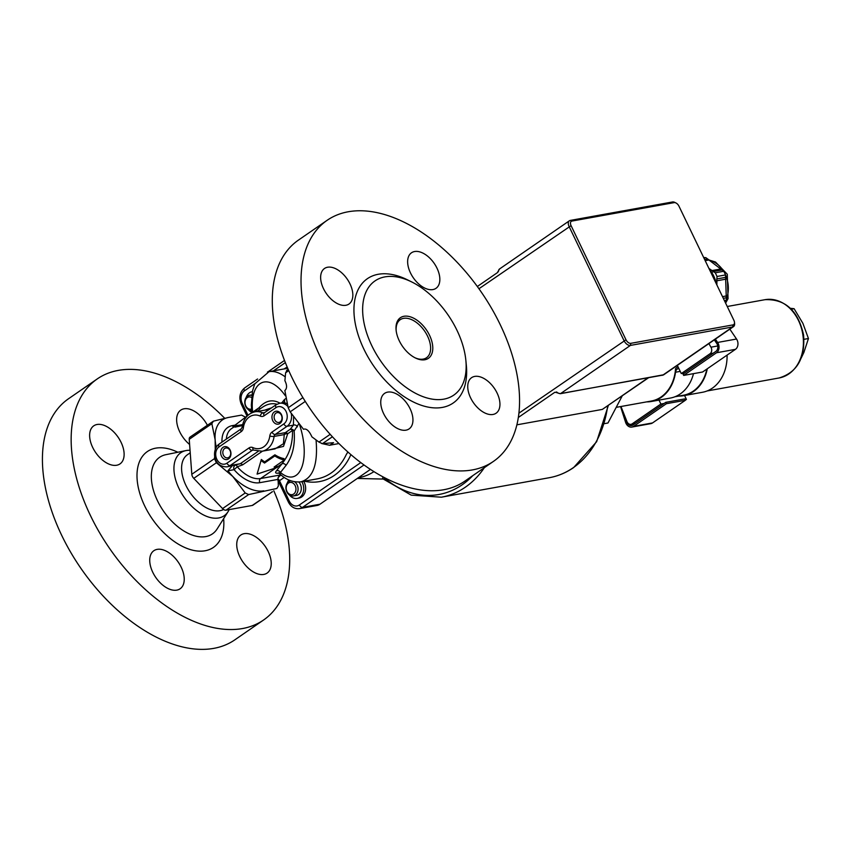 <?xml version="1.0" encoding="UTF-8"?>
<svg xmlns="http://www.w3.org/2000/svg" width="851" height="851" viewBox="0 0 851 851"><rect width="100%" height="100%" fill="white"/><g stroke="black" fill="none" stroke-linecap="round" stroke-linejoin="round"><path stroke-width="1.28" d="M683.672 375.419L716.51 352.761L735.434 349.346L702.596 372.004L683.672 375.419L683.013 374.068L684.598 372.972L681.279 373.568L710.032 353.739A4.627 3.617 -100.2 0 0 710.957 347.187L708.904 343.591M677.332 365.377L681.279 373.568M616.986 407.225L651.334 401.034A39.774 31.083 -100.2 0 0 661.131 396.938A39.774 31.083 -100.2 0 0 675.545 368.738A6.936 5.425 79.8 0 1 676.79 367.494L677.97 366.685M684.598 372.972L715.851 351.399A5.393 4.212 -100.2 0 0 716.702 343.379L714.319 339.857M716.51 352.761A6.936 5.425 -100.2 0 0 717.606 342.453L715.361 339.134M646.654 401.874A40.231 31.444 -100.2 0 0 651.409 401.481A40.231 31.444 -100.2 0 0 675.545 372.227A5.393 4.212 79.8 0 1 677.449 368.855L678.619 368.047M735.434 349.346A6.936 5.425 -100.2 0 0 736.53 339.028L729.839 329.146M651.409 401.481L670.343 398.066A40.231 31.444 -100.2 0 0 693.512 373.642M666.429 403.693L685.363 400.278L684.704 398.917L665.78 402.332L666.429 403.693L633.591 426.351A6.936 5.425 79.8 0 1 631.878 427.064A6.936 5.425 79.8 0 1 625.591 422.319L620.57 406.576M665.78 402.332L632.942 425A5.393 4.212 79.8 0 1 631.612 425.553A5.393 4.212 79.8 0 1 626.719 421.851L625.294 417.405M674.939 396.768L683.47 395.226A39.774 31.083 -100.2 0 0 693.278 391.141A39.774 31.083 -100.2 0 0 706.841 369.079M620.975 406.512L626.942 421.543A4.627 3.617 -100.2 0 0 630.995 424.33A4.627 3.617 -100.2 0 0 632.144 423.862L660.887 404.023L659.004 400.119M660.887 404.023L664.195 403.427M685.066 399.662L686.438 399.417L685.31 400.183M684.555 395.502L686.438 399.417M685.363 400.278L652.526 422.936A6.936 5.425 79.8 0 1 650.813 423.649L631.878 427.064M727.084 355.112A40.231 31.444 79.8 0 1 702.49 392.268L683.555 395.683A40.231 31.444 79.8 0 1 678.8 396.077M707.287 368.77A40.231 31.444 79.8 0 1 683.555 395.683M604.359 423.649L607.976 423L622.198 395.938M801.185 358.08L803.897 352.41L808.45 338.517L802.887 323.327L794.1 308.711L790.409 308.307M808.45 338.517L804.004 339.326M794.1 308.711L791.324 309.221M703.926 258.055L705.915 257.693L723.744 271.278L715.244 272.809L713.361 271.533L712.755 271.98M722.191 269.948L713.361 271.533L708.904 268.384M720.999 268.937L711.968 270.565M709.191 259.938L705.181 260.661M725.754 277.341L716.925 278.937L716.999 276.479L725.509 274.937L726.382 300.222L724.403 300.584M726.456 297.765L723.318 298.329M726.499 295.914L722.499 296.627M725.914 279.16L716.893 280.787L716.765 278.947M716.872 284.936L716.893 280.787M707.787 258.97L704.649 259.534M716.329 283.819A26.211 20.477 -100.2 0 0 709.415 269.459M716.999 276.479A29.136 22.775 -100.2 0 0 715.244 272.809M725.392 302.648A29.136 22.775 -100.2 0 0 726.382 300.222M725.509 274.937A29.136 22.775 -100.2 0 0 723.744 271.278M705.915 257.693A29.136 22.775 -100.2 0 0 703.671 257.513M571.946 221.069L674.162 202.623A4.627 2.723 -124.6 0 1 675.949 202.964A4.627 2.723 -124.6 0 1 678.97 206.187L733.892 320.306A4.627 2.723 -124.6 0 1 734.477 322.306A4.627 2.723 -124.6 0 1 733.009 324.891L630.793 343.336A4.627 2.723 -124.6 0 1 625.996 339.772L571.074 225.653A4.627 2.723 -124.6 0 1 571.946 221.069L570.266 220.42A6.17 3.627 55.4 0 0 569.383 220.781A6.17 3.627 55.4 0 0 569.096 226.536L624.028 340.655A6.17 3.627 55.4 0 0 630.421 345.41L732.637 326.965A6.17 3.627 55.4 0 0 733.53 326.603A6.17 3.627 55.4 0 0 734.604 323.508L734.477 322.306M675.949 202.964L674.864 202.421A6.17 3.627 55.4 0 0 672.481 201.974L570.266 220.42M516.887 424.83L602.306 409.416L648.505 377.791M477.326 286.5L497.261 272.745L499.601 268.927L569.383 220.781M497.261 272.745L498.505 271.288A6.17 3.627 -124.6 0 1 499.601 268.927M556.299 392.332L554.799 392.3L556.235 392.439M554.799 392.3L518.344 417.458M396.172 330.688A23.126 13.595 -124.6 0 1 400.236 319.689A23.126 13.595 -124.6 0 1 403.565 318.348A23.126 13.595 -124.6 0 1 426.17 333.539A23.126 13.595 -124.6 0 1 426.5 357.76A23.126 13.595 -124.6 0 1 423.181 359.101A23.126 13.595 -124.6 0 1 414.777 357.665M424.862 359.75A24.668 14.51 55.4 0 0 431.053 338.9A24.668 14.51 55.4 0 0 409.427 316.572A24.668 14.51 55.4 0 0 396.098 330.071A24.668 14.51 55.4 0 0 415.331 357.941A24.668 14.51 55.4 0 0 424.862 359.75M456.987 330.326A69.367 40.795 -124.6 0 1 465.859 360.367A69.367 40.795 -124.6 0 1 419.011 395.002A69.367 40.795 -124.6 0 1 362.76 313.487A69.367 40.795 -124.6 0 1 411.767 281.968A69.367 40.795 -124.6 0 1 456.987 330.326M228.876 457.338A5 3.904 79.8 0 1 227.642 457.849A5 3.904 79.8 0 1 223.122 454.445A5 3.904 79.8 0 1 224.632 448.52A5 3.904 79.8 0 1 225.866 448.009A5 3.904 79.8 0 1 230.398 451.413A5 3.904 79.8 0 1 228.876 457.338M223.036 447.339A6.542 5.106 -100.2 0 0 223.43 458.583A6.542 5.106 -100.2 0 0 230.961 453.381A6.542 5.106 -100.2 0 0 223.036 447.339M274.341 411.927A6.542 5.106 -100.2 0 0 274.735 423.181A6.542 5.106 -100.2 0 0 282.277 417.979A6.542 5.106 -100.2 0 0 274.341 411.927M280.181 421.926A5 3.904 79.8 0 1 278.947 422.447A5 3.904 79.8 0 1 274.426 419.043A5 3.904 79.8 0 1 275.947 413.118A5 3.904 79.8 0 1 277.181 412.607A5 3.904 79.8 0 1 281.702 416.011A5 3.904 79.8 0 1 280.181 421.926M97.067 424.489A23.126 13.595 -124.6 0 1 119.672 439.68A23.126 13.595 -124.6 0 1 120.002 463.901A23.126 13.595 -124.6 0 1 95.684 452.594A23.126 13.595 -124.6 0 1 93.738 425.84A23.126 13.595 -124.6 0 1 97.067 424.489M157.169 549.374A23.126 13.595 -124.6 0 1 179.784 564.564A23.126 13.595 -124.6 0 1 180.114 588.786A23.126 13.595 -124.6 0 1 155.786 577.478A23.126 13.595 -124.6 0 1 153.84 550.725A23.126 13.595 -124.6 0 1 157.169 549.374M244.173 533.673A23.126 13.595 -124.6 0 1 266.778 548.863A23.126 13.595 -124.6 0 1 267.108 573.085A23.126 13.595 -124.6 0 1 242.79 561.777A23.126 13.595 -124.6 0 1 240.844 535.024A23.126 13.595 -124.6 0 1 244.173 533.673M189.613 444.477A23.126 13.595 -124.6 0 1 180.742 410.139A23.126 13.595 -124.6 0 1 184.071 408.788A23.126 13.595 -124.6 0 1 207.336 425.16M474.688 376.419A21.583 12.691 -124.6 0 1 495.793 390.598A21.583 12.691 -124.6 0 1 496.101 413.203A21.583 12.691 -124.6 0 1 473.401 402.651A21.583 12.691 -124.6 0 1 471.592 377.674A21.583 12.691 -124.6 0 1 474.688 376.419M387.694 392.12A21.583 12.691 -124.6 0 1 408.799 406.299A21.583 12.691 -124.6 0 1 409.097 428.904A21.583 12.691 -124.6 0 1 386.397 418.352A21.583 12.691 -124.6 0 1 384.588 393.375A21.583 12.691 -124.6 0 1 387.694 392.12M327.582 267.235A21.583 12.691 -124.6 0 1 348.687 281.415A21.583 12.691 -124.6 0 1 348.995 304.02A21.583 12.691 -124.6 0 1 326.295 293.467A21.583 12.691 -124.6 0 1 324.486 268.49A21.583 12.691 -124.6 0 1 327.582 267.235M414.586 251.534A21.583 12.691 -124.6 0 1 435.691 265.714A21.583 12.691 -124.6 0 1 435.999 288.319A21.583 12.691 -124.6 0 1 413.299 277.766A21.583 12.691 -124.6 0 1 411.48 252.79A21.583 12.691 -124.6 0 1 414.586 251.534M251.758 395.438A7.712 6.021 -100.2 0 0 249.481 395.3A7.712 6.021 -100.2 0 0 247.577 396.087A7.712 6.021 -100.2 0 0 245.131 404.874A7.712 6.021 -100.2 0 0 251.651 410.533M251.524 409.023A6.191 4.84 79.8 0 1 245.024 402.502A6.191 4.84 79.8 0 1 251.556 397.449M290.627 480.804L290.723 480.783A7.712 6.021 -100.2 0 0 290.627 480.804A7.712 6.021 -100.2 0 0 286.861 491.921A7.712 6.021 -100.2 0 0 293.361 495.973A7.712 6.021 -100.2 0 0 297.127 484.847A7.712 6.021 -100.2 0 0 294.691 481.836M298.861 482.07A7.712 6.021 79.8 0 1 301.18 490.016A7.712 6.021 79.8 0 1 296.595 495.388L293.361 495.973M295.191 485.708A6.191 4.84 79.8 0 1 291.276 494.708A6.191 4.84 79.8 0 1 286.723 485.251A6.191 4.84 79.8 0 1 295.191 485.708M287.095 370.313L285.617 372.791L284.894 380.705C287.127 385.205 287.117 388.492 284.851 390.556L288.202 407.767L290.159 411.841L303.488 429.266C306.339 428.223 309.147 430.755 311.913 436.85L318.965 442.084L322.401 443.669L333.539 442.68L329.741 445.296L321.604 443.509M338.953 443.552L329.89 445.19M358.399 477.698A63.208 49.39 -100.2 0 0 373.961 471.635M382.961 476.847L382.439 479.049L357.314 478.453M385.971 478.411L382.439 479.049M370.44 469.39L319.976 504.217A12.329 9.638 79.8 0 1 316.934 505.483L299.52 508.621A12.329 9.638 -100.2 0 0 302.562 507.356A3.085 1.808 -124.6 0 1 299.361 504.983A9.244 7.233 79.8 0 1 289.276 501.079L279.468 480.698A3.085 1.808 55.4 0 0 277.862 478.783M493.463 461.38L464.731 481.209A146.446 86.121 -124.6 0 1 310.668 409.586A146.446 86.121 -124.6 0 1 298.382 240.142L327.124 220.313A146.446 86.121 -124.6 0 1 500.207 324.625A146.446 86.121 -124.6 0 1 493.463 461.38A146.446 86.121 -124.6 0 1 339.411 389.758A146.446 86.121 -124.6 0 1 327.124 220.313M465.859 360.367L466.327 365.185A75.537 44.422 -124.6 0 1 415.309 402.895A75.537 44.422 -124.6 0 1 354.069 314.136A75.537 44.422 -124.6 0 1 407.427 279.819L411.767 281.968M224.664 418.224A146.446 86.121 55.4 0 0 97.248 378.929A146.446 86.121 55.4 0 0 90.514 515.685A146.446 86.121 55.4 0 0 263.597 619.996A146.446 86.121 55.4 0 0 273.799 490.772M97.248 378.929L68.516 398.757A146.446 86.121 55.4 0 0 61.783 535.513A146.446 86.121 55.4 0 0 234.865 639.824L263.597 619.996M223.59 509.472A32.838 19.307 -124.6 0 1 185.922 485.4A32.838 19.307 -124.6 0 1 187.433 454.732L190.22 452.806M229.153 509.621A38.252 22.498 -124.6 0 1 228.047 511.685A38.252 22.498 -124.6 0 1 178.987 488.485A38.252 22.498 -124.6 0 1 185.901 450.605A38.252 22.498 -124.6 0 1 190.039 450.285M252.375 391.651A10.786 8.436 -100.2 0 0 252.162 391.683A10.786 8.436 -100.2 0 0 249.503 392.79A10.786 8.436 -100.2 0 0 246.162 397.502M248.343 409.565A10.786 8.436 -100.2 0 0 251.832 412.363M288.851 480.017A10.786 8.436 -100.2 0 0 287.308 483.006M289.489 495.059A10.786 8.436 -100.2 0 0 297.148 498.42A10.786 8.436 -100.2 0 0 301.765 481.666M215.25 449.392L215.143 439.797L211.867 423.681L213.346 421.192L190.039 437.095A4.627 2.723 55.4 0 0 189.23 439.307L191.805 474.273A4.627 2.723 55.4 0 0 193.762 478.358L222.568 508.59A4.627 2.723 55.4 0 0 226.015 510.185L252.236 505.451A4.627 2.723 55.4 0 0 252.907 505.186L272.405 491.729A4.627 2.723 55.4 0 0 272.458 491.687M245.439 417.15L241.567 415.097L228.451 417.458A41.625 24.477 55.4 0 0 215.143 439.797A41.625 24.477 55.4 0 0 216.111 446.201L216.473 446.871M213.346 421.192L228.451 417.458M232.153 465.923L227.94 470.784A41.625 24.477 55.4 0 0 232.802 476.475L216.409 462.731L214.452 458.646L214.707 456.359M279 476.124L280.798 474.89L278.032 477.773L278.351 485.974L276.873 488.463L248.662 494.559L245.216 492.963L232.802 476.475A41.625 24.477 55.4 0 0 263.757 490.825M275.841 468.007L260.576 478.539A29.285 17.222 -124.6 0 1 237.28 466.774L234.078 469.667A32.37 19.041 55.4 0 0 259.832 482.677L277.862 479.421M258.193 451.37L240.28 463.731A3.085 1.808 -124.6 0 1 242.631 464.859L237.28 466.774A3.085 1.394 86.1 0 0 236.131 465.199M252.236 505.451L272.405 491.729M346.517 454.126L347.953 452.041M279.16 472.848L278.351 472.922L279.298 473.433C282.447 476.262 289.266 482.9 300.903 481.826L317.072 478.9A57.038 44.571 79.8 0 0 346.102 454.913L347.836 451.945M303.658 481.326A10.786 8.436 79.8 0 1 299.041 498.08L297.148 498.42M285.181 376.833C279.426 372.557 274.043 370.834 269.054 371.653L267.427 372.047M251.779 412.767L259.183 407.661A30.827 18.126 55.4 0 0 255.779 411.639M242.652 424.628L233.929 426.021L247.535 415.692M276.915 404.246C272.139 402.98 267.352 403.97 262.555 407.204L260.066 408.927L259.183 407.661M260.066 408.927A29.285 17.222 55.4 0 0 257.715 411.288M242.45 425.553L234.95 427.138L233.929 426.021M274.096 467.061L284.362 459.987A30.827 18.126 -124.6 0 1 274.82 455.966L264.555 463.04A30.827 18.126 -124.6 0 1 261.066 460.497L257.076 474.113L277.352 467.369A30.827 18.126 -124.6 0 1 274.096 467.061M257.076 474.113L261.342 459.476A29.285 17.222 55.4 0 0 264.661 461.891L274.916 454.806A29.285 17.222 55.4 0 0 283.989 458.625L284.362 459.987M274.916 454.806L274.82 455.966M264.661 461.891L264.555 463.04M261.342 459.476L261.066 460.497M275.692 465.965A29.285 17.222 55.4 0 0 276.82 465.997L277.352 467.369M300.935 481.815C313.062 478.188 318.104 464.252 316.051 440.01M280.734 473.22C278.883 473.677 278.788 473.433 280.447 472.496A3.085 2.776 38.2 0 0 276.479 470.784C274.884 472.699 275.522 473.486 278.405 473.156L278.809 473.082M287.744 406.363A12.329 9.638 -100.2 0 0 279.628 403.278L284.202 402.449A3.085 2.776 38.2 0 0 284.34 399.672L281.819 402.885M284.202 402.449L286.957 403.693M269.799 436.01A3.085 0.734 -172.5 0 0 274.096 436.425L284.255 434.595A3.085 1.574 172.5 0 1 287.702 433.755A3.085 1.808 55.4 0 0 285.351 432.638A3.085 2.415 -100.2 0 0 284.255 434.595L283.436 443.754L274.99 448.902L262.044 451.232A20.041 15.658 -100.2 0 0 274.096 436.425A3.085 2.415 79.8 0 1 275.192 434.467L287.053 426.287A3.085 1.808 -124.6 0 1 283.851 423.904L271.99 432.095A6.17 4.819 -100.2 0 0 269.799 436.01A16.956 13.254 79.8 0 1 252.97 447.626A6.17 4.819 -100.2 0 0 249.045 447.924L226.919 463.189A9.244 7.233 79.8 0 1 216.835 459.285A9.244 7.233 79.8 0 1 219.069 446.892L241.195 431.627A6.17 4.819 -100.2 0 0 243.386 427.702A16.956 13.254 79.8 0 1 260.215 416.086A6.17 4.819 -100.2 0 0 264.14 415.788L276.011 407.608A9.244 7.233 79.8 0 1 286.085 411.501A9.244 7.233 79.8 0 1 283.851 423.904M267.874 450.179L283.511 446.392L287.702 433.755L292.499 430.446A3.085 1.606 174 0 1 294.116 431.042L298.669 423.926M271.714 407.789L265.342 409.916M264.172 413.001A3.085 2.415 79.8 0 1 263.97 413.043A3.085 2.415 79.8 0 1 262.768 412.884A20.041 15.658 -100.2 0 0 254.928 411.799L269.384 409.384M252.97 447.626A3.085 1.691 114.8 0 0 253.577 450.083L253.002 449.988A3.085 2.415 79.8 0 0 252.247 450.296L230.121 465.571L240.28 463.731L227.079 466.837A12.329 9.638 -100.2 0 0 230.121 465.571A3.085 1.808 -124.6 0 1 226.919 463.189M293.584 417.171L293.446 425.128A3.085 2.776 -141.8 0 1 297.425 426.84M277.224 467.05L282 463.752C289.34 454.636 292.829 443.541 292.499 430.446A3.085 1.808 55.4 0 0 290.148 429.329A3.085 2.776 -141.8 0 1 294.116 431.042C295.265 444.967 292.553 456.444 285.979 465.465A3.085 2.776 38.2 0 0 282 463.752L276.479 470.784M713.34 353.133L710.032 353.739M717.723 345.963L710.957 347.187M677.449 368.855L678.885 368.6M675.545 372.227L680.226 371.376M717.606 342.453L736.53 339.028M727.243 306.498L764.964 299.69A39.774 31.083 79.8 0 1 800.982 326.763A39.774 31.083 79.8 0 1 788.898 373.887A39.774 31.083 79.8 0 1 779.09 377.972L707.085 390.971M632.144 423.862L635.452 423.266M652.526 422.936L633.591 426.351M726.424 298.978A26.211 20.477 -100.2 0 0 725.095 274.001M723.478 271.054A26.211 20.477 -100.2 0 0 710 260.502M674.162 202.623L672.481 201.974M478.943 288.744L571.074 225.653M518.908 413.182L625.996 339.772M662.067 375.248A1.542 1.202 -100.2 0 0 662.855 375.11L560.639 393.556L630.421 345.41L630.793 343.336M733.009 324.891L732.637 326.965L662.855 375.11A6.17 3.627 -124.6 0 0 663.748 374.748L560.266 393.715A1.542 1.202 79.8 0 0 560.639 393.556A6.17 3.627 -124.6 0 1 556.565 391.928M648.005 377.876L602.306 409.416M472.762 475.666A94.035 73.494 79.8 0 1 462.104 484.836A94.035 73.494 79.8 0 1 385.141 478.56M607.657 405.98A97.12 75.899 79.8 0 1 573.202 467.742A97.12 75.899 79.8 0 1 549.257 477.719L441.361 497.197A97.12 75.899 -100.2 0 0 465.306 487.219A97.12 75.899 -100.2 0 0 484.357 467.667M322.401 443.669L332.411 436.765M177.827 452.243A58.208 34.231 55.4 0 0 139.362 491.867A58.208 34.231 55.4 0 0 205.112 550.767A58.208 34.231 55.4 0 0 223.643 518.642M185.901 450.605L165.881 454.679A46.518 27.349 55.4 0 0 157.478 500.75A46.518 27.349 55.4 0 0 205.761 536.587A46.518 27.349 55.4 0 0 217.133 528.95L228.047 511.685M189.23 439.307L211.867 423.681M214.452 458.646L191.805 474.273M277.958 480.634L278.585 481.698A3.085 0.638 -25.7 0 1 279.468 480.698L284.245 477.4M217.079 446.02L216.111 446.201M234.929 425.149L232.376 425.617A3.085 2.415 -100.2 0 0 233.77 427.064M232.376 425.617A32.37 19.041 55.4 0 0 221.973 442.105M226.355 439.084A29.285 17.222 -124.6 0 1 231.515 428.617L234.451 426.596M259.832 482.677A3.085 2.415 -100.2 0 1 260.576 478.539L280.798 474.89M227.94 470.784L234.078 469.667A3.085 2.415 79.8 0 1 235.078 465.391M247.981 415.277L242.195 403.257A3.085 0.638 154.3 0 0 241.312 404.257L247.003 416.065M242.195 403.257A9.244 7.233 79.8 0 1 244.428 390.854A3.085 1.808 -124.6 0 1 244.577 387.982C239.737 392.183 238.652 397.608 241.312 404.257M244.428 390.854L254.874 383.652M273.416 370.866L285.362 362.611M287.202 367.089A60.123 46.986 -100.2 0 0 284.096 368.94M278.585 481.698L288.393 502.069A3.085 0.638 -25.7 0 1 289.276 501.079M360.792 462.582L299.361 504.983M319.976 504.217L302.562 507.356L364.005 464.954M304.35 481.198A60.123 46.986 -100.2 0 0 350.889 454.604M281.075 475.007L278.468 476.805M299.669 425.117C311.147 460.019 299.595 488.495 280.447 472.496L285.979 465.465M226.015 510.185L248.662 494.559M252.641 412.171C249.29 380.674 268.097 371.249 285.362 395.768M280.043 403.204C272.554 398.959 265.555 400.481 259.044 407.757M285.798 398.555L284.34 399.672M271.99 432.095A3.085 1.808 55.4 0 0 275.192 434.467L285.351 432.638L290.148 429.329L293.446 425.128L287.053 426.287A12.329 9.638 -100.2 0 0 291.308 413.714M253.545 450.062L252.247 450.296A3.085 1.808 -124.6 0 1 249.045 447.924M260.215 416.086A3.085 1.691 -65.2 0 1 262.768 412.884L264.884 412.501M264.725 412.735A3.085 1.808 55.4 0 0 264.289 412.905A3.085 1.808 55.4 0 0 264.14 415.788M241.195 431.627A3.085 1.808 -124.6 0 1 241.344 428.744L242.227 426.957A3.085 0.734 7.5 0 0 243.386 427.702M219.654 443.828A3.085 1.808 55.4 0 0 219.218 444.009A3.085 1.808 55.4 0 0 219.069 446.892M276.596 404.544A3.085 1.808 55.4 0 0 276.149 404.725A3.085 1.808 55.4 0 0 276.011 407.608M242.631 464.859L262.48 451.158M271.735 491.995A4.627 2.723 55.4 0 0 272.394 491.729M285.617 372.791L288.744 370.632M302.903 397.608L288.202 407.767M193.762 478.358L216.409 462.731M245.216 492.963L222.568 508.59M290.159 411.841L305.264 401.417M330.188 434.329L318.965 442.084M630.995 424.33L634.92 423.628M764.964 299.69C785.239 298.861 798.1 310.583 803.557 334.868C805.376 358.016 797.217 372.387 779.09 377.972M725.605 303.084L728.062 298.648L727.275 274.235L715.521 262.044L709.5 260.161M708.064 259.991L708.606 260.044M497.931 272.118L498.143 271.554M556.448 392.577L560.266 393.715M663.748 374.748L733.53 326.603M608.327 405.512L596.657 441.68L573.648 467.561C566.117 472.741 557.979 476.135 549.257 477.719M383.12 478.932L411.193 495.133L441.361 497.197M251.832 394.875L249.481 395.3M284.5 360.43L267.852 371.919M257.598 378.993L244.577 387.982M288.393 502.069C290.968 506.951 294.669 509.132 299.52 508.621M287.712 368.281L268.99 371.664M253.577 450.083L262.044 451.232M263.97 413.043L276.149 404.725L279.628 403.278M241.344 428.744L219.218 444.009C211.527 449.275 212.739 467.263 227.079 466.837M242.227 426.957C243.599 418.628 247.832 413.575 254.928 411.799M251.864 412.714L251.332 405.065L252.556 390.758L254.779 383.865L269.054 371.674M288.191 369.366L286.596 370.472"/></g></svg>
